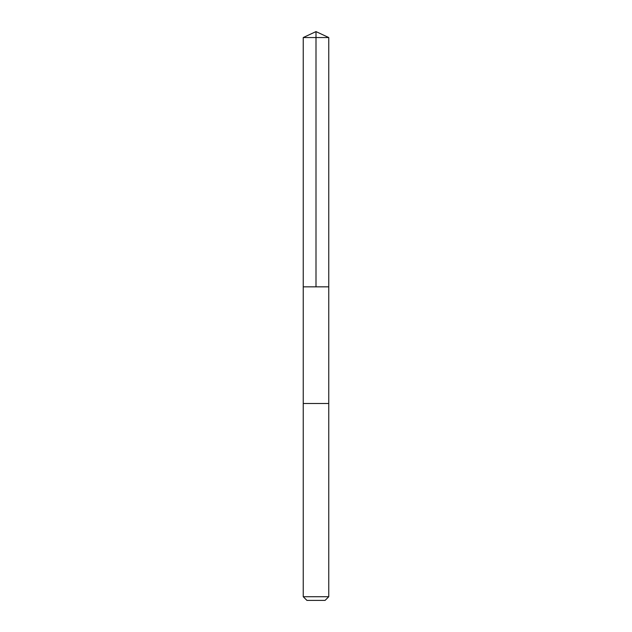 <?xml version="1.0" encoding="UTF-8"?>
<svg xmlns="http://www.w3.org/2000/svg" width="632" height="632" viewBox="0 0 632 632"><rect width="100%" height="100%" fill="white"/><g stroke="black" fill="none" stroke-linecap="round" stroke-linejoin="round"><path stroke-width="0.47" stroke-dasharray="3.16 2.37" d="M328.758 286.833L303.242 286.833L328.758 286.833M303.242 37.549L328.758 37.549M303.242 403.508L328.758 403.508L303.242 403.508M303.242 596.719L328.758 596.719M306.923 600.4L325.077 600.4"/><path stroke-width="0.95" d="M308.068 286.833L328.758 286.833L328.758 37.549L303.242 37.549L303.242 286.833L328.758 286.833L328.758 403.508L303.242 403.508L303.242 286.833L308.068 286.833M328.758 403.508L303.242 403.508L303.242 596.719L328.758 596.719L328.758 403.508M328.758 596.719L325.077 600.4L306.923 600.4L303.242 596.719M316 286.833L316 31.6L303.242 37.549M316 31.6L328.758 37.549"/></g></svg>
